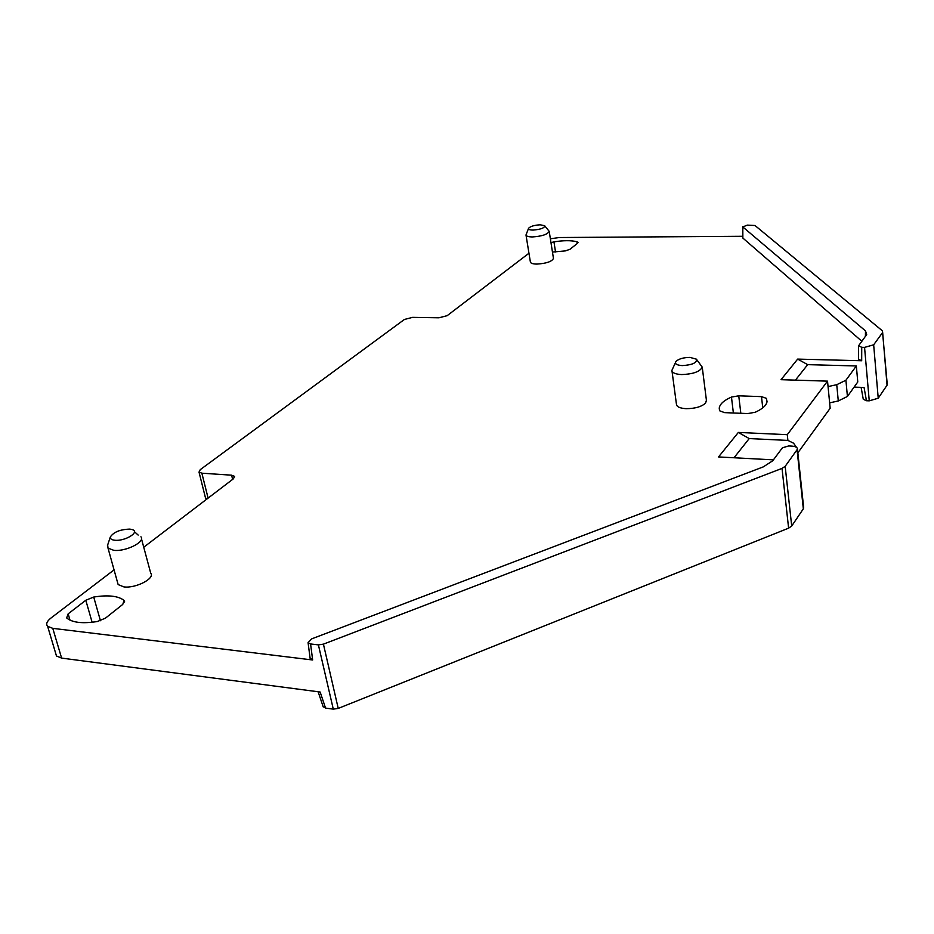 <?xml version="1.0" encoding="UTF-8"?>
<svg xmlns="http://www.w3.org/2000/svg" width="934" height="934" viewBox="0 0 934 934"><rect width="100%" height="100%" fill="white"/><g stroke="black" fill="none" stroke-linecap="round" stroke-linejoin="round"><path stroke-width="1.4" d="M540.226 224.802C534.423 225.141 530.547 226.285 528.597 228.223C528.13 229.414 529.636 230.033 533.104 230.079C540.821 229.414 544.674 227.954 544.65 225.713L540.226 224.802M544.744 225.818L549.204 231.352C547.628 234.399 542.07 236.255 532.532 236.932C528.492 236.897 526.309 236.255 525.994 234.983L528.492 228.491M553.43 258.298L553.453 258.414C551.912 261.578 546.402 263.47 536.91 264.089C532.894 264.03 530.722 263.33 530.384 262.01L525.994 234.983M773.422 459.855L718.526 456.936L738.35 432.43L787.28 434.684L827.524 381.142L781.022 379.683L797.659 359.1L861.685 360.757L858.521 359.24L858.556 346.234M873.664 344.809L878.229 398.223L887.055 385.205L882.653 332.446L873.664 344.809L864.557 347.378L861.732 347.308L858.556 345.813L866.694 334.57L865.491 330.905L742.799 226.927L742.857 238.065L861.884 341.295M742.857 238.065L742.647 226.717M550.371 238.789L559.326 237.528L742.705 236.279M528.959 253.242L447.152 315.68L438.945 317.793L412.594 317.362L404.387 319.475L200.273 469.639L199.012 472.079L201.861 473.188L231.609 475.184L234.609 476.375L233.395 478.803L143.743 547.231M114.065 569.88L50.856 618.121C46.828 621.332 45.743 624.064 47.622 626.317L52.771 628.349L312.656 659.988L310.076 658.015M105.414 618.18L122.798 604.38L124.035 600.375C118.151 595.88 108.04 594.771 93.715 597.048L85.8 600.258L68.159 613.836L66.653 617.923C72.257 622.639 82.484 623.842 97.311 621.53L105.414 618.18M762.763 407.866L761.49 396.635L738.747 395.818L731.462 397.067C723.85 400.417 719.787 404.107 719.238 408.158L719.74 410.843L724.574 412.63L747.679 413.575L755.151 412.279C762.413 409.01 766.37 405.461 767.036 401.632L766.417 398.351L766.872 402.426M761.49 396.635L766.417 398.351M672.001 371.031L676.438 404.224C676.683 406.792 679.894 408.275 686.035 408.672C694.966 408.637 701.469 406.792 705.567 403.126L706.419 400.266M550.978 242.653L553.955 241.871C563.459 240.353 571.141 240.307 576.978 241.743L578.006 242.513L577.504 243.307L569.997 249.261L565.42 250.884L552.461 252.063M117.497 582.279L118.139 584.579L123.895 586.902C135.804 588.56 155.534 578.263 150.689 573.056L141.478 538.813M782.412 447.795L772.745 460.754L763.311 466.872L311.582 638.914L308.068 642.627L310.578 643.97L318.401 644.88L323.421 644.145L782.027 468.401L785.167 466.335L797.461 449.161C797.519 447.433 795.616 446.417 791.775 446.113L788.658 445.962L782.412 447.795M787.28 434.684L787.899 440.416L749.208 438.571L734.019 457.765M749.208 438.571L738.35 432.43M797.846 452.838L830.163 408.263L828.061 386.594L836.736 384.691L845.912 380.243L856.338 365.965L807.688 364.645L795.429 380.126M827.524 381.142L828.061 386.594M807.688 364.645L797.659 359.1M829.637 402.869L838.288 400.955L847.418 396.46L857.774 381.971L856.338 365.965M861.113 387.365L863.273 399.285L866.46 400.733L864.055 387.47L854.085 387.131M866.46 400.733L869.25 400.838L864.557 347.378M742.799 226.927L747.328 225.129L754.999 225.503L882.42 330.858L887.218 384.049M205.433 497.67L206.811 499.095M55.585 653.018L56.472 655.983L61.609 658.096L320.152 692.024L325.546 708.089L333.286 709.139L338.225 708.416L788.611 528.165L791.705 526.017L803.333 508.832L803.602 507.104M675.41 362.707L671.908 370.343C672.153 372.818 675.364 374.219 681.551 374.557C693.145 374.149 700.033 371.674 702.24 367.132L696.542 359.368M107.667 545.001L108.017 548.13L113.785 550.324C125.751 551.842 145.751 541.767 140.929 536.781M322.966 706.139L325.546 708.089M787.899 440.416L793.573 443.206L796.492 447.339M878.229 398.223L869.25 400.838M682.24 365.603C692.363 364.961 697.079 362.812 696.379 359.17L689.981 357.395C683.548 357.5 678.901 358.808 676.029 361.341C674.465 363.781 676.531 365.194 682.24 365.603M129.814 529.111C120.147 529.415 113.656 532.03 110.329 536.968C110.025 538.778 111.52 539.864 114.812 540.237C125.109 541.475 140.614 531.773 132.079 529.531L129.814 529.111M861.732 347.308L861.685 360.757M865.409 336.567L865.491 330.905M208.095 498.114L201.861 473.188M232.636 479.387L231.609 475.184M61.609 658.096L52.771 628.349M333.286 709.139L318.401 644.88M310.578 643.97L312.656 659.988M803.333 508.832L797.087 449.966M838.288 400.955L836.736 384.691M847.418 396.46L845.912 380.243M338.225 708.416L323.421 644.145M788.611 528.165L782.027 468.401M791.705 526.017L785.167 466.335M93.715 597.048L100.452 620.736M85.8 600.258L92.116 622.278M124.035 600.375L124.537 602.185M70.003 620.164L68.159 613.836M731.462 397.067L733.377 412.98M738.747 395.818L740.825 413.295M553.955 241.871L555.532 251.982M576.978 241.743L577.247 243.517M549.204 231.352L553.453 258.414M205.573 498.231L199.012 472.079M56.472 655.983L47.622 626.317M308.068 642.627L310.158 658.622M706.524 401.118L702.24 367.132M118.139 584.579L108.017 548.13M803.695 507.991L797.461 449.161M323.257 707.003L318.132 691.755M110.329 536.968L107.457 545.631M134.403 531.644L138.162 535.077M124.28 600.62L124.619 601.846M719.238 408.158L719.507 410.271"/></g></svg>
